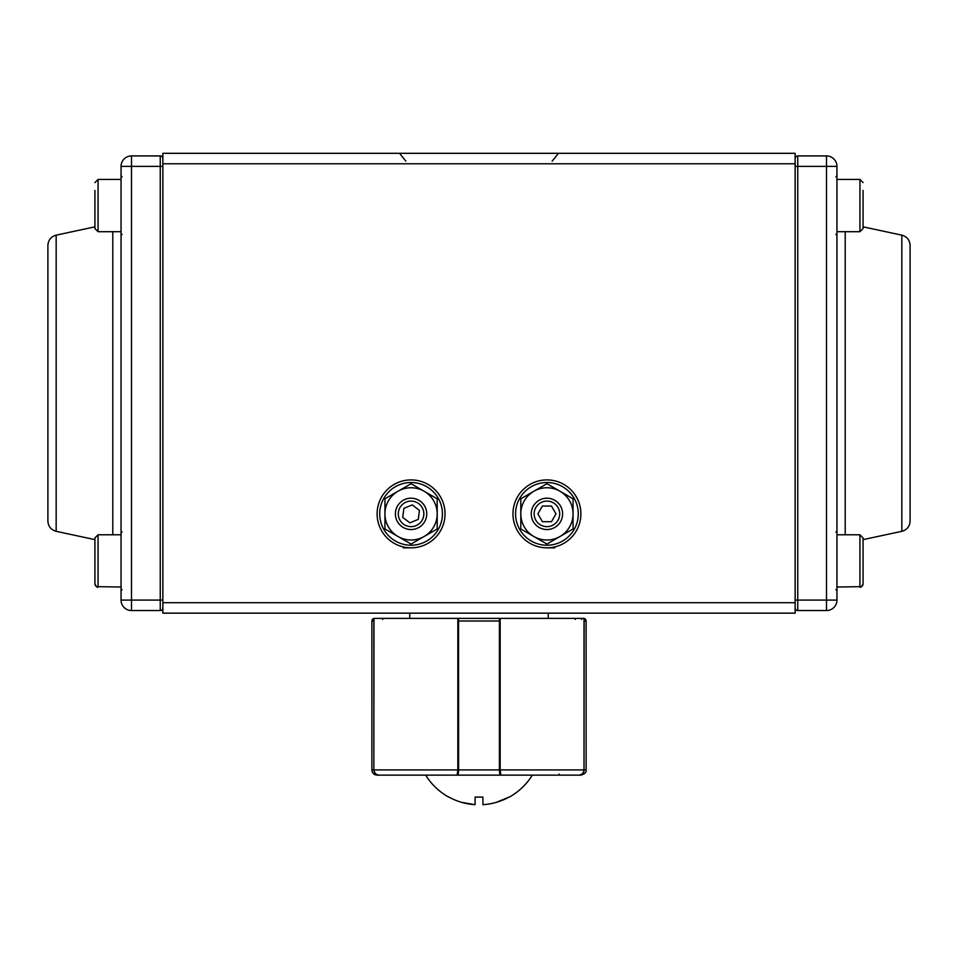 <?xml version="1.0" encoding="UTF-8"?>
<svg xmlns="http://www.w3.org/2000/svg" width="958" height="958" viewBox="0 0 958 958"><rect width="100%" height="100%" fill="white"/><g stroke="black" fill="none" stroke-linecap="round" stroke-linejoin="round"><path stroke-width="1.44" d="M546.934 479.91A33.961 33.961 0 0 1 580.895 513.871A33.961 33.961 0 0 1 546.934 547.832A33.961 33.961 0 0 1 512.961 513.871A33.961 33.961 0 0 1 546.934 479.91M411.066 479.91A33.961 33.961 0 0 1 445.039 513.871A33.961 33.961 0 0 1 411.066 547.832A33.961 33.961 0 0 1 377.105 513.871A33.961 33.961 0 0 1 411.066 479.91M795.14 163.77L795.14 153.316L162.86 153.316L162.86 163.77L795.14 163.77L795.14 613.156L162.86 613.156L162.86 163.77M403.234 547.832L411.066 547.832M546.934 547.832L554.766 547.832M56.163 235.153L56.163 531.319C51.014 529.846 48.259 526.445 47.9 521.104L47.9 245.368C48.259 240.027 51.014 236.626 56.163 235.153L94.926 226.842L94.926 220.711L94.926 228.567L94.926 190.426M162.86 607.935A2.611 2.611 0 0 1 160.249 610.545L131.509 610.545A10.454 10.454 0 0 1 121.055 600.091L121.055 166.381A10.454 10.454 0 0 1 131.509 155.926L160.249 155.926A2.611 2.611 0 0 1 162.86 158.537M121.055 166.381A10.454 10.454 0 0 1 131.509 155.926L131.509 600.091L160.249 600.091L160.249 166.381L121.055 166.381A10.454 10.454 0 0 1 131.509 155.926M901.837 531.319L901.837 235.153C906.986 236.626 909.741 240.027 910.1 245.368L910.1 521.104C909.741 526.445 906.986 529.846 901.837 531.319L863.074 539.629L863.074 545.761L863.074 537.905L863.074 583.889C861.505 586.871 860.452 587.925 859.937 587.026L859.937 534.78L863.074 537.905M795.14 166.381L797.751 166.381L797.751 155.926A2.611 2.611 0 0 0 795.14 158.537A2.611 2.611 0 0 1 797.751 155.926L826.491 155.926A10.454 10.454 0 0 1 836.945 166.381L836.945 600.091L826.491 600.091L826.491 166.381L797.751 166.381L797.751 600.091L826.491 600.091L826.491 610.545L797.751 610.545A2.611 2.611 0 0 1 795.14 607.935A2.611 2.611 0 0 0 797.751 610.545L797.751 600.091L795.14 600.091M826.491 610.545A10.454 10.454 0 0 0 836.945 600.091A10.454 10.454 0 0 1 826.491 610.545M515.584 513.871A31.351 31.351 0 0 0 546.934 545.222A31.351 31.351 0 0 0 578.285 513.871A31.351 31.351 0 0 0 546.934 482.521A31.351 31.351 0 0 0 515.584 513.871M379.715 513.871A31.351 31.351 0 0 0 411.066 545.222A31.351 31.351 0 0 0 442.416 513.871A31.351 31.351 0 0 0 411.066 482.521A31.351 31.351 0 0 0 379.715 513.871M398.001 536.504L411.066 544.036L437.195 528.96L437.195 513.871A26.129 26.129 0 0 1 398.001 536.504L384.936 528.96L384.936 513.871A26.129 26.129 0 0 0 398.001 536.504M437.195 498.783L437.195 513.871A26.129 26.129 0 0 0 424.131 491.25L411.066 483.706L384.936 498.783L384.936 513.871A26.129 26.129 0 0 1 424.131 491.25L437.195 498.783M533.869 536.504L546.934 544.036L573.064 528.96L573.064 513.871A26.129 26.129 0 0 1 533.869 536.504L520.805 528.96L520.805 513.871A26.129 26.129 0 0 0 533.869 536.504M573.064 498.783L573.064 513.871A26.129 26.129 0 0 0 559.999 491.25L546.934 483.706L520.805 498.783L520.805 513.871A26.129 26.129 0 0 1 559.999 491.25L573.064 498.783M400.935 506.087A12.777 12.777 0 0 0 403.282 524.002A12.777 12.777 0 0 0 421.197 521.655A12.777 12.777 0 0 0 418.85 503.74A12.777 12.777 0 0 0 400.935 506.087M398.636 504.327A15.675 15.675 0 0 0 401.522 526.301A15.675 15.675 0 0 0 423.496 523.427A15.675 15.675 0 0 0 420.622 501.441A15.675 15.675 0 0 0 398.636 504.327M402.707 517.332L409.88 522.84L418.251 519.392L419.436 510.41L412.251 504.902L403.893 508.363L402.707 517.332M559.712 513.871A12.777 12.777 0 0 0 546.934 501.094A12.777 12.777 0 0 0 534.157 513.871A12.777 12.777 0 0 0 546.934 526.649A12.777 12.777 0 0 0 559.712 513.871M562.609 513.871A15.675 15.675 0 0 0 546.934 498.196A15.675 15.675 0 0 0 531.259 513.871A15.675 15.675 0 0 0 546.934 529.546A15.675 15.675 0 0 0 562.609 513.871M551.461 506.04L542.408 506.04L537.881 513.871L542.408 521.715L551.461 521.715L555.987 513.871L551.461 506.04M121.055 534.78L98.063 534.78L98.063 587.026C97.548 587.925 96.495 586.871 94.926 583.889L94.926 537.905L94.926 545.761L94.926 539.629L56.163 531.319M863.074 190.426L863.074 228.567L863.074 220.711L863.074 226.842L901.837 235.153M509.321 797.092L509.321 797.092A62.581 62.581 0 0 0 532.301 775.142L578.524 775.142L500.878 775.142L500.16 769.921L584.009 769.921L584.009 618.377L500.16 618.377L500.16 769.921L499.417 769.921L499.417 621L499.441 618.377L500.16 618.377M503.561 775.142L454.439 775.142M457.84 618.676A1.042 1.042 -90 0 1 458.559 618.377L458.583 769.921L457.84 769.921L457.122 775.142L379.476 775.142C376.219 774.902 374.386 773.166 373.991 769.921L457.84 769.921L457.84 618.377L499.441 618.377A1.042 1.042 90 0 1 500.16 618.676M448.679 797.092L448.679 797.092A62.581 62.581 0 0 1 425.699 775.142L379.476 775.142M371.884 621A2.611 2.611 0 0 1 373.991 618.425L373.848 769.921C374.207 773.13 376.003 774.878 379.248 775.142L377.105 775.142C373.931 774.83 372.183 773.094 371.884 769.921L373.848 769.921L373.848 621L371.884 621L371.884 769.921M584.009 618.425A2.611 2.611 0 0 1 586.116 621L584.152 621L584.009 769.921C583.626 773.166 581.793 774.902 578.524 775.142M373.991 618.377L457.84 618.377M500.603 774.747A1.042 1.042 90 0 1 499.789 775.142L502.375 775.142L499.789 775.142L499.417 769.921L458.583 769.921L458.211 775.142L455.625 775.142L458.211 775.142A1.042 1.042 -90 0 1 457.397 774.747M586.116 621L586.116 769.921C586.607 772.232 584.859 773.968 580.895 775.142L578.764 775.142C581.997 774.878 583.793 773.13 584.152 769.921L586.116 769.921M581.626 619.431L581.494 618.377M379.236 775.142L379.248 775.142C376.015 774.878 374.207 773.142 373.848 769.921M448.931 797.092C457.05 801.535 465.768 804.061 475.084 804.684L475.084 797.092L482.916 797.092L482.916 804.684C492.149 804.085 500.866 801.559 509.069 797.092L496.412 802.325M475.084 804.684L461.588 802.337M475.084 797.092L482.916 797.092M162.86 602.702L795.14 602.702M112.793 534.78L112.793 231.692M162.86 166.381L160.249 166.381L160.249 155.926M160.249 610.545L160.249 600.091L162.86 600.091M121.055 600.091L131.509 600.091L131.509 610.545M845.207 231.692L845.207 534.78M826.491 166.381L826.491 155.926A10.454 10.454 0 0 1 836.945 166.381L826.491 166.381M795.14 607.935A2.611 2.611 0 0 0 797.751 610.545M121.055 179.445L98.063 179.445L98.063 231.692L94.926 228.567M836.945 231.692L859.937 231.692L859.937 179.445L863.074 182.583L859.937 179.445L836.945 179.445M500.16 621L457.84 621M575.279 619.431L575.147 618.377M558.945 775.142L559.089 774.1M382.853 618.377L382.721 619.431M405.845 161.16L399.69 153.496M552.155 161.16L558.31 153.496M122.097 234.315L121.055 235.357M122.097 589.637L121.055 590.691M122.097 532.157L121.055 531.115M122.097 176.835L121.055 175.781M835.903 234.315L836.945 235.357L835.903 234.315M835.903 589.637L836.945 590.691L835.903 589.637M835.903 532.157L836.945 531.115L835.903 532.157M835.903 176.835L836.945 175.781L835.903 176.835M409.761 618.377L409.761 613.156M548.239 618.377L548.239 613.156M121.055 587.026L96.59 586.655M98.063 534.78L94.926 537.905M95.98 586.236L95.309 585.398M95.225 585.23L94.926 583.889M98.063 179.445L94.926 182.583L98.063 179.445M121.055 231.692L98.063 231.692M836.945 587.026L861.41 586.655M836.945 534.78L859.937 534.78M862.02 586.236L862.691 585.398M862.775 585.23L863.074 583.889M859.937 231.692L863.074 228.567"/></g></svg>
